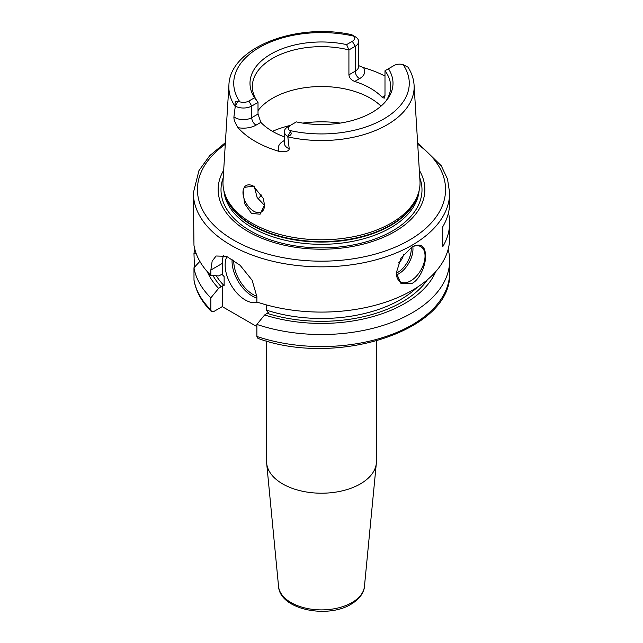 <?xml version="1.0" encoding="UTF-8"?>
<svg xmlns="http://www.w3.org/2000/svg" width="643" height="643" viewBox="0 0 643 643"><rect width="100%" height="100%" fill="white"/><g stroke="black" fill="none" stroke-linecap="round" stroke-linejoin="round"><path stroke-width="0.96" d="M258.044 199.145A69.155 39.922 180 0 1 260.423 196.292A69.155 39.922 180 0 1 261.701 194.966M254.202 186.044L257.12 197.522L264.538 205.43M243.126 190.553A15.255 8.809 60 0 0 242.974 192.53A15.255 8.809 -120 0 0 249.629 207.882A15.255 8.809 -120 0 0 261.388 211.973A15.255 8.809 -120 0 0 264.546 204.988L260.118 214.199L251.469 213.404L244.493 203.445L243.126 190.553L244.244 187.402L253.398 186.092L263.276 198.398L264.546 205.053M418.239 193.68L417.524 195.826A97.792 56.463 0 0 1 390.655 225.05A97.792 56.463 180 0 1 292.846 239.108A97.792 56.463 180 0 1 225.476 195.826L224.761 193.68A98.524 56.881 180 0 0 292.629 237.283A98.524 56.881 180 0 0 391.169 223.121A98.524 56.881 0 0 0 418.239 193.68A98.524 56.881 0 0 0 419.967 180.884L414.084 85.149C413.674 78.888 411.657 72.908 408.048 67.21M358.641 65.618L363.504 67.628A94.449 54.526 180 0 1 384.988 76.099M407.694 67.025L403.161 64.678A7.644 4.413 0 0 0 394.159 65.457L388.444 68.753A71.502 41.281 180 0 1 386.773 100.107A71.502 41.281 180 0 1 296.375 121.905L290.668 125.208A7.644 4.413 0 0 0 289.318 130.4L290.467 131.646C291.986 133.832 291.086 135.368 287.759 136.276L289.221 148.758C289.029 151.258 285.653 152.126 279.102 151.386A93.637 54.06 180 0 1 238.014 127.668C235.033 122.901 233.674 119.293 233.931 116.841L235.306 105.991C234.566 102.438 235.451 100.887 237.95 101.329L239.839 101.835A7.644 4.413 0 0 0 248.841 101.055L254.556 97.76A71.502 41.281 180 0 1 270.936 54.068A71.502 41.281 180 0 1 346.625 44.608L352.332 41.305A7.644 4.413 0 0 0 353.682 36.112L352.533 35.18L355.41 36.844A11.719 6.768 180 0 1 358.641 41.506A11.719 6.768 180 0 1 355.209 46.288L348.916 49.921L348.916 74.837C349.27 77.859 351.207 80.07 354.711 81.452A69.155 39.922 180 0 1 382.159 97.294L384.209 98.178L384.988 95.662L382.159 97.294M355.241 36.739L351.697 34.682C296.568 22.376 229.8 47.461 228.916 85.149A92.648 53.49 0 0 0 235.242 106.561M287.791 126.864L290.668 125.208L287.791 126.864A11.719 6.768 180 0 0 284.359 131.646A11.719 6.768 180 0 0 287.59 136.316M284.359 136.863A69.155 39.922 180 0 1 260.841 122.363L258.012 114.036L258.012 102.406L251.718 106.039A11.719 6.768 180 0 1 235.354 106.151M224.761 193.68A98.524 56.881 180 0 1 223.033 180.884L228.916 85.149M244.244 187.402A15.255 8.809 60 0 1 246.132 185.546A15.255 8.809 60 0 1 253.583 186.205M254.556 97.76L258.012 102.406A69.155 39.922 0 0 1 252.345 86.58A69.155 39.922 0 0 1 272.6 58.344A69.155 39.922 0 0 1 348.916 49.921L346.625 44.608M385.647 101.498A69.155 39.922 0 0 0 390.655 86.58A69.155 39.922 0 0 0 384.988 70.746L384.988 95.662M388.444 68.753L384.988 70.746M258.012 110.62A69.155 39.922 180 0 1 272.6 98.218A69.155 39.922 0 0 1 381.026 106.127M419.308 170.25A103.362 59.678 0 0 1 394.585 231.737A103.362 59.678 180 0 1 266.829 240.185A103.362 59.678 180 0 1 223.692 170.25M225.388 142.633L209.69 155.702L198.944 170.612L193.358 192.868L193.969 245.313A128.142 73.977 180 0 0 210.848 275.421L218.612 275.927L222.261 274.207L222.261 263.445A32.544 18.792 -120 0 1 223.571 255.367M448.468 212.793A128.142 73.977 180 0 1 449.642 222.759L449.642 238.111A128.142 73.977 0 0 1 412.107 290.419A128.142 73.977 180 0 1 256.879 301.993L256.879 296.608L252.096 280.187L240.112 265.31L226.545 256.332L216.096 256.002L212.166 261.114L210.848 270.036L210.848 275.421M412.107 283.37L400.975 283.507L396.289 272.865L400.967 258.148L412.107 246.84C420.844 242.821 425.32 245.867 425.553 255.986C425.883 264.337 420.249 279.231 412.107 283.37M411.367 247.282A20.343 11.743 120 0 1 420.835 246.663A20.343 11.743 120 0 1 423.954 262.955A20.343 11.743 120 0 1 410.668 280.878A20.343 11.743 -60 0 1 400.501 281.891A20.343 11.743 -60 0 1 396.289 272.72M449.642 222.759A128.142 73.977 180 0 1 442.722 246.735L442.722 226.802A128.142 73.977 180 0 0 449.642 202.826L449.642 192.868L447.504 179.011L441.235 165.741L417.612 142.633M211.402 311.501L210.848 309.894L210.848 297.862A128.142 73.977 180 0 1 193.969 267.745L194.001 280.211C196.011 291.544 201.814 301.969 211.402 311.501L213.83 311.493L222.261 306.623L222.261 285.902L224.134 285.701L224.134 276.57L222.261 274.207M210.848 297.862L218.612 288.385L222.261 285.902M222.261 306.623L256.879 326.604M266.411 304.903L266.411 310.111L268.284 312.466L264.635 314.957L256.879 324.426L256.879 336.458L257.964 338.403C337.213 367.483 453.042 330.14 449.642 272.576A128.142 73.977 0 0 1 385.294 336.739A128.142 73.977 0 0 1 256.879 336.458M226.963 256.501A28.477 16.437 -120 0 0 245.272 299.984A28.477 16.437 -120 0 0 257.594 302.234M218.612 288.385A117.548 67.869 180 0 1 207.311 271.684M264.635 314.957A117.548 67.869 0 0 0 435.689 271.684M193.969 267.745L199.86 261.371M448.155 249.331A128.142 73.977 180 0 1 449.642 260.544A128.142 73.977 180 0 1 385.294 324.707A128.142 73.977 180 0 1 256.879 324.426M196.163 253.487L193.969 253.342A128.142 73.977 180 0 1 194.845 249.331M193.969 253.342L194.427 267.247M278.556 586.44A43.009 24.828 0 0 0 306.156 608.254A43.009 24.828 0 0 0 351.914 602.612A43.009 24.828 0 0 0 364.444 586.44C364.292 590.499 361.663 597.797 351.078 604.219C327.199 619.032 279.801 609.451 278.556 586.44L266.668 463.273A54.92 31.708 180 0 0 301.905 491.123A54.92 31.708 180 0 0 360.329 483.93A54.92 31.708 0 0 0 376.332 463.273A54.92 31.708 0 0 0 376.42 461.505L376.42 341.039M266.668 463.273A54.92 31.708 180 0 1 266.58 461.505L266.58 341.039M398.475 262.955A8.134 4.694 120 0 0 403.394 254.692M340.251 123.094A81.356 46.971 0 0 0 302.749 123.094M290.29 125.425A81.356 46.971 0 0 0 272.447 131.325M287.694 136.846A92.648 53.49 0 0 0 387.006 124.863A92.648 53.49 0 0 0 414.084 85.149M354.711 81.452L359.525 78.671A17.819 10.288 0 0 0 363.504 67.628M289.318 130.4A87.769 50.676 0 0 0 383.566 119.092A87.769 50.676 0 0 0 403.161 64.678M353.682 36.112A87.769 50.676 0 0 0 259.434 47.429A87.769 50.676 0 0 0 239.839 101.835M290.467 131.646L287.759 136.276M284.359 140.471L283.475 140.986A6.1 3.52 -120 0 0 284.359 141.388M283.475 140.986A17.819 10.288 0 0 0 279.102 151.386M284.359 131.646L284.359 143.276A11.719 6.768 0 0 0 289.221 148.758M238.014 127.668A17.819 10.288 0 0 0 256.035 125.136L260.841 122.363M248.841 101.055L251.718 106.039L251.718 117.669L258.012 114.036M233.931 116.841A11.719 6.768 0 0 0 251.718 117.669A6.1 3.52 60 0 0 256.035 125.136M237.95 101.329L235.306 105.991M348.916 74.837L355.209 71.204A11.719 6.768 0 0 0 358.641 66.414L358.641 41.506M352.332 41.305L355.209 46.288L355.209 71.204A6.1 3.52 60 0 0 359.525 78.671M224.865 193.993A97.712 56.415 180 0 0 290.909 239.22A97.712 56.415 180 0 0 390.59 225.532A97.712 56.415 0 0 0 418.135 193.993M419.091 190.722A97.712 56.415 0 0 1 390.59 227.791A97.712 56.415 180 0 1 286.376 240.546A97.712 56.415 180 0 1 223.909 190.722M223.225 177.741A100.493 58.023 180 0 0 273.492 240.844A100.493 58.023 180 0 0 392.56 230.901A100.493 58.023 0 0 0 419.775 177.741M225.283 144.321A124.067 71.63 0 0 0 238.36 242.716A124.067 71.63 0 0 0 409.229 240.193A124.067 71.63 0 0 0 417.717 144.321M193.358 192.868A128.142 73.977 0 0 0 272.463 261.211A128.142 73.977 0 0 0 412.107 245.176A128.142 73.977 0 0 0 449.642 192.868M210.848 270.036L222.261 263.445M221.305 286.834A113.899 65.763 180 0 1 213.002 275.566M216.249 275.775A111.866 64.589 0 0 0 224.134 285.701M266.411 310.111A111.866 64.589 0 0 0 417.307 287.236M427.41 279.753A113.899 65.763 180 0 1 267.327 313.406M193.969 279.777A128.142 73.977 0 0 0 210.848 309.894M224.134 276.57A111.866 64.589 180 0 1 221.899 274.167M256.879 298.063A28.477 16.437 60 0 1 252.177 295.997A28.477 16.437 60 0 1 232.115 259.193M256.87 296.27A27.255 15.737 60 0 1 253.045 294.502A27.255 15.737 60 0 1 233.779 260.286M396.45 274.955A20.343 11.743 120 0 0 398.588 273.91A20.343 11.743 120 0 0 412.814 246.615M396.297 273.146A19.121 11.035 120 0 0 397.728 272.415A19.121 11.035 120 0 0 411.174 247.41M449.642 260.544L449.642 272.576M364.444 586.44L376.332 463.273"/></g></svg>
